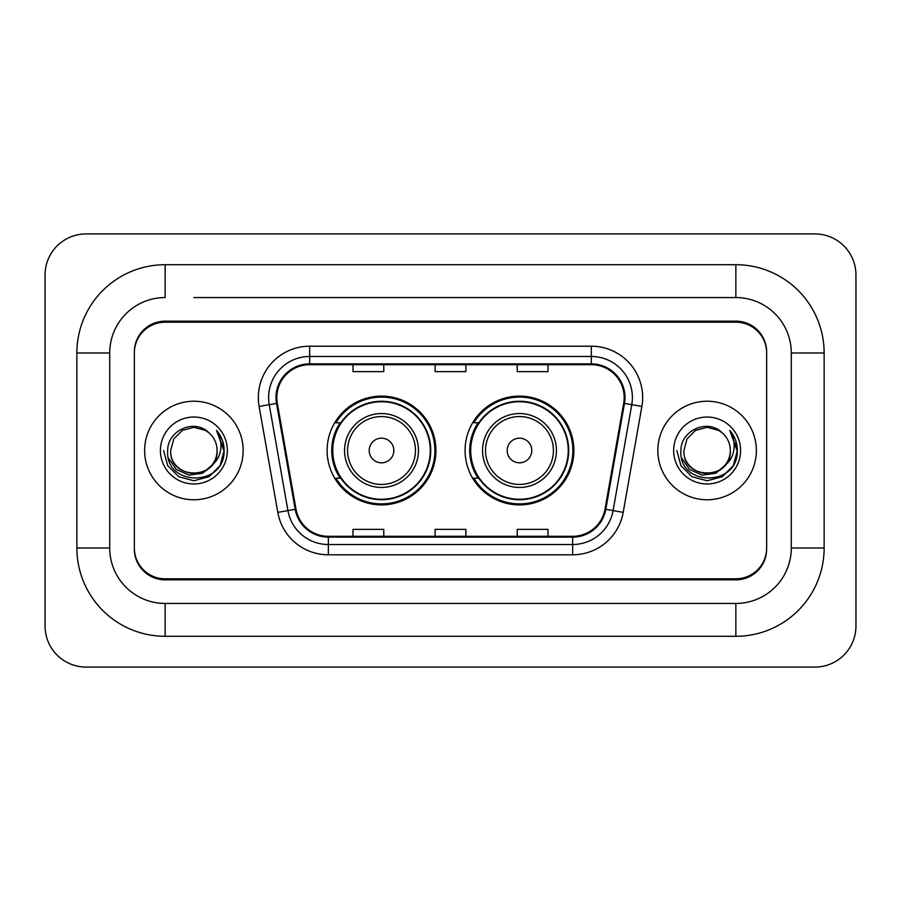 <?xml version="1.0" encoding="UTF-8"?>
<svg xmlns="http://www.w3.org/2000/svg" width="901" height="901" viewBox="0 0 901 901"><rect width="100%" height="100%" fill="white"/><g stroke="black" fill="none" stroke-linecap="round" stroke-linejoin="round"><path stroke-width="1.35" d="M465.074 450.5A54.398 54.398 0 0 0 519.483 504.898A54.398 54.398 0 0 0 573.881 450.5A54.398 54.398 0 0 0 519.483 396.102A54.398 54.398 0 0 0 465.074 450.5M327.119 450.5A54.398 54.398 0 0 0 381.517 504.898A54.398 54.398 0 0 0 435.926 450.5A54.398 54.398 0 0 0 381.517 396.102A54.398 54.398 0 0 0 327.119 450.5M340.161 478.217A49.78 49.78 0 0 1 340.161 422.783M478.127 478.217A49.78 49.78 0 0 1 478.127 422.783M193.884 297.555L735.858 297.555L193.884 297.555M824.133 352.989L791.281 352.989L791.281 548.011L791.281 352.989A55.434 55.434 0 0 0 735.858 297.555L735.858 264.714L165.142 264.714A88.275 88.275 0 0 0 76.867 352.989L76.867 548.011A88.275 88.275 0 0 0 165.142 636.286L735.858 636.286A88.275 88.275 0 0 0 824.133 548.011L824.133 352.989A88.275 88.275 0 0 0 735.858 264.714M735.858 636.286L735.858 603.445L165.142 603.445L735.858 603.445A55.434 55.434 0 0 0 791.281 548.011L824.133 548.011M76.867 548.011L109.719 548.011L109.719 352.989L109.719 548.011A55.434 55.434 0 0 0 165.142 603.445L165.142 636.286M735.858 322.198L165.142 322.198A30.792 30.792 0 0 0 134.35 352.989L134.35 548.011A30.792 30.792 0 0 0 165.142 578.802L735.858 578.802A30.792 30.792 0 0 0 766.65 548.011L766.65 352.989A30.792 30.792 0 0 0 735.858 322.198M165.142 264.714L165.142 297.555A55.434 55.434 0 0 0 109.719 352.989L76.867 352.989M855.95 274.974A41.063 41.063 0 0 0 814.887 233.922L86.113 233.922A41.063 41.063 0 0 0 45.05 274.974L45.05 626.026A41.063 41.063 0 0 0 86.113 667.078L814.887 667.078A41.063 41.063 0 0 0 855.95 626.026L855.95 274.974M766.65 352.989L766.65 351.964A30.792 30.792 0 0 0 735.858 321.161L165.142 321.161A30.792 30.792 0 0 0 134.35 351.964L134.35 352.989M134.35 548.011L134.35 549.036A30.792 30.792 0 0 0 165.142 579.839L735.858 579.839A30.792 30.792 0 0 0 766.65 549.036L766.65 548.011M144.622 450.5A49.273 49.273 0 0 0 193.884 499.773A49.273 49.273 0 0 0 243.157 450.5A49.273 49.273 0 0 0 193.884 401.227A49.273 49.273 0 0 0 144.622 450.5A49.273 49.273 0 0 0 193.884 499.773A49.273 49.273 0 0 0 243.157 450.5A49.273 49.273 0 0 0 193.884 401.227A49.273 49.273 0 0 0 144.622 450.5M657.843 450.5A49.273 49.273 0 0 0 707.116 499.773A49.273 49.273 0 0 0 756.378 450.5A49.273 49.273 0 0 0 707.116 401.227A49.273 49.273 0 0 0 657.843 450.5A49.273 49.273 0 0 0 707.116 499.773A49.273 49.273 0 0 0 756.378 450.5A49.273 49.273 0 0 0 707.116 401.227A49.273 49.273 0 0 0 657.843 450.5M276.821 397.532A32.841 32.841 0 0 1 309.674 364.691L591.326 364.691A32.841 32.841 0 0 1 623.672 403.243L604.999 509.166A32.841 32.841 0 0 1 572.653 536.309L328.347 536.309A32.841 32.841 0 0 1 296.001 509.166L277.328 403.243A32.841 32.841 0 0 1 276.821 397.532M275.999 397.532A33.664 33.664 0 0 0 276.517 403.378L295.19 509.313A33.664 33.664 0 0 0 328.347 537.131L572.653 537.131A33.664 33.664 0 0 0 605.81 509.313L624.483 403.378A33.664 33.664 0 0 0 591.326 363.869L309.674 363.869A33.664 33.664 0 0 0 275.999 397.532M259.128 406.452A51.323 51.323 0 0 1 309.674 346.209L591.326 346.209A51.323 51.323 0 0 1 641.872 406.452L623.199 512.376A51.323 51.323 0 0 1 572.653 554.791L328.347 554.791A51.323 51.323 0 0 1 277.801 512.376L259.128 406.452L269.241 404.662A41.063 41.063 0 0 1 309.674 356.481L591.326 356.481A41.063 41.063 0 0 1 631.759 404.662L613.085 510.597A41.063 41.063 0 0 1 572.653 544.519L328.347 544.519A41.063 41.063 0 0 1 287.915 510.597L269.241 404.662A41.063 41.063 0 0 1 268.611 397.532M134.35 351.964L134.35 549.036M766.65 549.036L766.65 351.964M435.104 364.691L435.104 371.64L465.896 371.64L465.896 364.691M352.989 364.691L352.989 371.64L383.781 371.64L383.781 364.691M517.219 364.691L517.219 371.64L548.011 371.64L548.011 364.691M465.896 536.309L465.896 529.36L435.104 529.36L435.104 536.309M383.781 536.309L383.781 529.36L352.989 529.36L352.989 536.309M548.011 536.309L548.011 529.36L517.219 529.36L517.219 536.309M211.667 465.412C199.346 482.058 169.478 471.403 170.683 450.5C169.264 480.436 218.515 480.436 217.085 450.5C218.515 480.436 169.264 480.436 170.683 450.5L173.792 438.9L182.284 430.408L193.884 427.299L205.484 430.408L209.088 432.964C194.841 418.041 167.428 430.34 167.687 450.5C165.074 486.315 223.155 487.261 224.101 452.246L224.146 450.5C224.056 442.887 221.533 436.208 216.544 430.453C220.34 436.658 221.669 443.348 220.554 450.5C219.472 456.582 216.51 461.56 211.667 465.412A23.201 23.201 0 0 0 217.085 450.5C218.515 480.436 169.264 480.436 170.683 450.5L173.792 438.9L182.284 430.408M217.085 450.5A23.201 23.201 0 0 0 209.088 432.964M213.143 464.161L202.669 473.228L188.94 475.142L176.303 469.432L168.408 458.023M160.423 450.5A33.472 33.472 0 0 0 193.884 483.972A33.472 33.472 0 0 0 227.356 450.5A33.472 33.472 0 0 0 193.884 417.028A33.472 33.472 0 0 0 160.423 450.5M216.544 430.453L224.135 451.378L222.727 441.332L224.135 451.378L222.727 441.332L224.135 451.378L216.769 430.712L224.135 451.378L216.769 430.712L224.146 450.5L220.092 465.626L209.021 476.708L193.884 480.762L178.758 476.708L167.676 465.626L163.622 450.5M216.769 430.712L224.135 451.401M393.838 450.5A12.321 12.321 0 0 0 381.517 438.179A12.321 12.321 0 0 0 369.207 450.5A12.321 12.321 0 0 0 381.517 462.821A12.321 12.321 0 0 0 393.838 450.5M418.469 450.5A36.952 36.952 0 0 0 381.517 413.548A36.952 36.952 0 0 0 344.565 450.5A36.952 36.952 0 0 0 381.517 487.452A36.952 36.952 0 0 0 418.469 450.5A36.952 36.952 0 0 1 381.517 487.452A36.952 36.952 0 0 1 344.565 450.5M430.284 450.5A48.755 48.755 0 0 0 381.517 401.745A48.755 48.755 0 0 0 332.762 450.5A48.755 48.755 0 0 0 381.517 499.255A48.755 48.755 0 0 0 430.284 450.5M434.901 450.5A53.373 53.373 0 0 1 335.904 478.217L340.848 478.217A49.217 49.217 0 0 0 414.088 487.407A49.217 49.217 0 0 0 414.088 413.593A49.217 49.217 0 0 0 340.848 422.783L335.904 422.783A53.373 53.373 0 0 1 434.901 450.5M531.793 450.5A12.321 12.321 0 0 0 519.483 438.179A12.321 12.321 0 0 0 507.162 450.5A12.321 12.321 0 0 0 519.483 462.821A12.321 12.321 0 0 0 531.793 450.5M556.435 450.5A36.952 36.952 0 0 0 519.483 413.548A36.952 36.952 0 0 0 482.531 450.5A36.952 36.952 0 0 0 519.483 487.452A36.952 36.952 0 0 0 556.435 450.5A36.952 36.952 0 0 1 519.483 487.452A36.952 36.952 0 0 1 482.531 450.5M568.238 450.5A48.755 48.755 0 0 0 519.483 401.745A48.755 48.755 0 0 0 470.716 450.5A48.755 48.755 0 0 0 519.483 499.255A48.755 48.755 0 0 0 568.238 450.5M572.856 450.5A53.373 53.373 0 0 1 473.858 478.217L478.803 478.217A49.217 49.217 0 0 0 552.043 487.407A49.217 49.217 0 0 0 552.043 413.593A49.217 49.217 0 0 0 478.803 422.783L473.858 422.783A53.373 53.373 0 0 1 572.856 450.5M730.317 450.5C731.736 480.436 682.485 480.436 683.915 450.5L687.024 438.9L695.516 430.408L707.116 427.299L718.716 430.408L722.32 432.964C708.073 418.041 680.66 430.34 680.919 450.5C678.307 486.315 736.387 487.261 737.322 452.246L737.378 450.5C737.288 442.887 734.754 436.208 729.776 430.453C733.56 436.658 734.901 443.348 733.774 450.5C732.693 456.582 729.731 461.56 724.9 465.412A23.201 23.201 0 0 0 730.317 450.5C731.736 480.436 682.485 480.436 683.915 450.5L687.024 438.9L695.516 430.408L707.116 427.299L718.716 430.408L722.32 432.964A23.201 23.201 0 0 1 730.317 450.5C731.736 480.436 682.485 480.436 683.915 450.5C682.699 471.403 712.578 482.058 724.9 465.412M726.375 464.161L715.89 473.228L702.172 475.142L689.535 469.432L681.64 458.023M673.644 450.5A33.472 33.472 0 0 0 707.116 483.972A33.472 33.472 0 0 0 740.577 450.5A33.472 33.472 0 0 0 707.116 417.028A33.472 33.472 0 0 0 673.644 450.5M729.776 430.453L737.356 451.378L735.948 441.332L737.356 451.378L735.948 441.332L737.356 451.378L730.001 430.712L737.356 451.378L730.001 430.712L737.378 450.5L733.324 465.626L722.242 476.708L707.116 480.762L691.979 476.708L680.908 465.626L676.854 450.5M730.001 430.712L737.356 451.401M591.326 346.209L591.326 363.869M269.241 404.662L276.517 403.378M328.347 554.791L328.347 537.131M572.653 537.131L572.653 554.791M605.81 509.313L623.199 512.376M277.801 512.376L295.19 509.313M624.483 403.378L641.872 406.452M309.674 346.209L309.674 363.869M415.474 450.5A33.945 33.945 0 0 0 381.517 416.555A33.945 33.945 0 0 0 347.572 450.5A33.945 33.945 0 0 0 381.517 484.445A33.945 33.945 0 0 0 415.474 450.5M553.428 450.5A33.945 33.945 0 0 0 519.483 416.555A33.945 33.945 0 0 0 485.526 450.5A33.945 33.945 0 0 0 519.483 484.445A33.945 33.945 0 0 0 553.428 450.5"/></g></svg>
